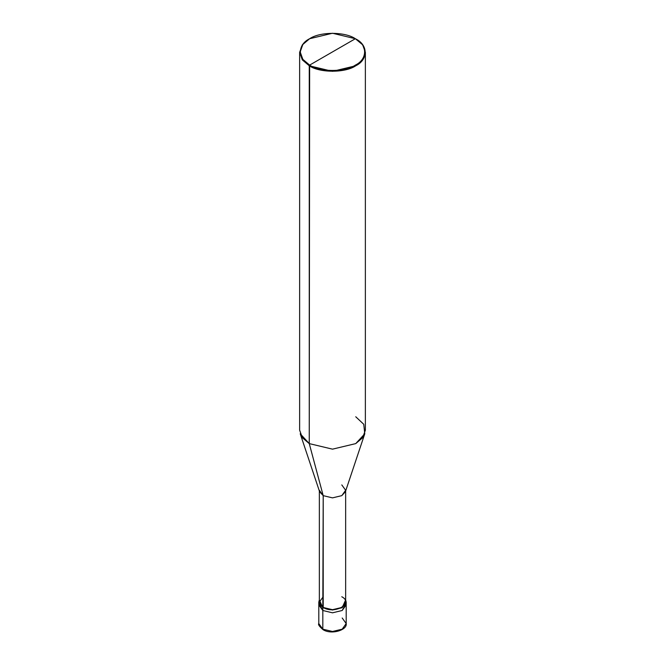 <?xml version="1.0" encoding="UTF-8"?>
<svg xmlns="http://www.w3.org/2000/svg" width="665" height="665" viewBox="0 0 665 665"><rect width="100%" height="100%" fill="white"/><g stroke="black" fill="none" stroke-linecap="round" stroke-linejoin="round"><path stroke-width="1" d="M322.816 629.173L332.5 631.484L342.184 629.173L346.199 623.579L342.184 629.173L332.5 631.484L322.816 629.173L318.801 623.579L322.816 629.173L322.816 610.495L318.801 604.909L322.816 610.495L332.5 612.814L342.184 610.495L345.983 603.504L342.184 610.495L332.5 612.814L322.816 610.495L322.816 629.173L323.589 629.622M322.816 610.495L319.017 603.504L322.816 610.495L332.5 612.814L342.184 610.495L346.199 604.909L342.184 610.495L332.5 612.814L322.816 610.495L322.816 607.702L322.816 610.495M318.801 602.108L322.816 607.702L319.35 599.896L318.801 602.108L318.801 623.579C317.895 624.393 319.308 626.43 323.04 629.672C331.336 635.033 347.446 630.079 346.199 623.579L342.184 617.993M323.207 596.738L319.35 602.108L323.207 607.477L323.207 495.649L309.258 443.605L309.258 65.777L332.5 71.338L355.742 65.777L362.666 59.9L365.368 52.36L362.666 44.821L355.359 38.72C367.687 44.655 367.687 59.168 355.359 65.103C345.069 72.227 319.932 72.227 309.641 65.103L355.359 38.72L332.5 33.25L309.641 38.72L302.833 44.497L300.181 51.912L302.833 59.326L309.641 65.103L309.258 443.605L323.207 495.649L322.816 607.702L332.5 610.013L342.184 607.702L346.199 602.108L345.65 599.896L342.184 607.702L332.5 610.013L322.816 607.702L323.207 607.477L319.35 602.108L319.35 490.28L323.207 495.649L319.591 491.718L300.223 433.78L309.258 443.605L302.334 437.72L299.632 430.18L299.632 52.36L302.334 59.9L309.258 65.777L302.334 59.9L299.632 52.36L302.334 44.821L309.258 38.936L302.334 44.821L299.632 52.36M309.641 65.103C297.313 59.168 297.313 44.655 309.641 38.72C319.932 31.596 345.069 31.596 355.359 38.72L309.641 65.103C319.932 72.227 345.069 72.227 355.359 65.103C367.687 59.168 367.687 44.655 355.359 38.72L355.742 38.936C368.285 44.979 368.285 59.742 355.742 65.777C345.285 73.017 319.715 73.017 309.258 65.777L309.641 65.103M365.368 52.36L365.368 430.18L362.666 437.72L355.742 443.605L332.5 449.158L309.258 443.605L332.5 449.158L355.742 443.605L364.777 433.78L345.409 491.718L341.793 495.649L332.5 497.869L323.207 495.649L332.5 497.869L341.793 495.649L345.65 490.28L345.65 602.108L341.793 607.477L332.5 609.697L323.207 607.477C334.678 614.693 354.295 603.371 341.793 596.738M345.65 490.28L341.793 484.91M364.777 433.78L363.747 424.287L355.742 416.764M346.199 623.579L346.199 602.108"/></g></svg>
